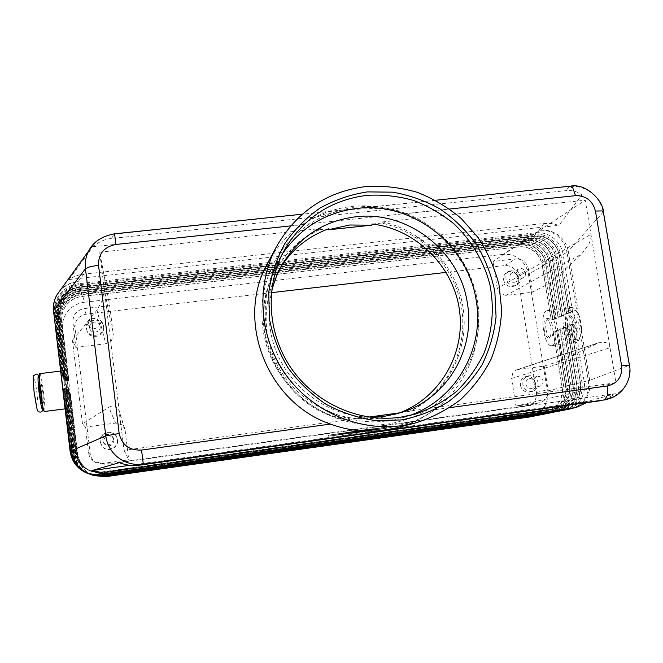 <?xml version="1.0" encoding="UTF-8"?>
<svg xmlns="http://www.w3.org/2000/svg" width="663" height="663" viewBox="0 0 663 663"><rect width="100%" height="100%" fill="white"/><g stroke="black" fill="none" stroke-linecap="round" stroke-linejoin="round"><path stroke-width="0.5" stroke-dasharray="3.31 2.49" d="M368.346 417.027C320.42 416.281 275.932 376.012 270.131 327.737C268.565 316.168 268.946 304.74 271.275 293.452M267.728 262.996C276.189 247.382 287.643 234.611 302.096 224.691C317.262 214.472 333.928 208.381 352.086 206.425C370.252 204.627 387.896 207.08 405.002 213.759C442.511 228.669 470.796 264.007 477.128 303.886C483.352 343.757 466.967 385.593 434.696 409.726C426.989 415.287 418.602 419.654 409.527 422.82L383.231 429.176L357.407 430.072C347.545 429.176 338.544 427.179 330.398 424.08M114.583 233.824L114.616 234.105C106.934 234.851 100.328 237.785 94.801 242.907M111.251 238.481C104.663 239.235 98.522 242.003 92.837 246.777L69.043 279.537C73.129 276.612 78.06 274.814 83.836 274.151L543.859 223.506L551.417 223.555L559.025 225.321L581.948 194.864C577.224 191.491 572.003 190.074 566.285 190.612L111.251 238.481L114.616 234.105L569.782 186.228M614.013 396.706L624.156 387.872C628.797 381.126 630.488 373.617 629.212 365.346L629.427 365.247M605.046 399.806L615.372 393.689L588.147 401.281L586.374 402.681M603.388 211.845L568.282 251.31L589.689 380.305L629.212 365.346L603.197 212.143C601.706 204.146 597.695 197.615 591.147 192.568C584.459 187.712 577.092 185.723 569.036 186.576L566.285 190.612M547.05 413.53C552.362 412.146 556.63 409.204 559.854 404.679C563.426 399.375 564.727 393.449 563.757 386.919L554.724 331.715L553.033 331.674L562.083 387.035C562.937 392.819 561.785 398.065 558.627 402.764C555.594 406.991 551.558 409.659 546.536 410.762L103.552 472.918L91.577 471.492L86.289 468.526L91.56 471.492L103.536 472.91L546.668 410.728C551.699 409.626 555.727 406.966 558.76 402.731C561.926 398.032 563.078 392.786 562.224 386.993L553.174 331.624L556.771 330.912L565.854 386.388C566.832 392.952 565.522 398.902 561.942 404.239C558.461 409.088 553.837 412.129 548.069 413.356M91.535 474.766L84.193 470.904C78.524 466.479 75.209 460.71 74.239 453.608L67.104 393.399L74.621 453.824C75.582 460.884 78.88 466.619 84.516 471.02L91.676 474.816M67.104 393.399L70.377 393.25L77.505 453.285C78.358 459.542 81.276 464.622 86.273 468.517C81.3 464.63 78.383 459.558 77.53 453.301L74.621 453.824L77.579 455.456C78.499 462.227 81.657 467.722 87.06 471.932L94.055 475.611M530.259 416.861C535.795 415.684 540.229 412.776 543.569 408.135C547.016 403.029 548.284 397.336 547.365 391.054L567.263 386.032L558.147 330.373L560.227 329.552L569.401 385.485C570.387 392.106 569.078 398.115 565.464 403.494C561.959 408.383 557.301 411.45 551.483 412.684M564.636 410.065C570.147 408.623 574.564 405.549 577.904 400.858C581.6 395.322 582.943 389.14 581.923 382.327L572.409 324.771L574.63 323.892L584.211 381.747C585.238 388.601 583.888 394.808 580.175 400.369C576.561 405.433 571.755 408.599 565.746 409.875M91.046 474.6L83.637 470.705C77.919 466.238 74.571 460.42 73.601 453.252L66.408 392.496L69.706 392.355L76.9 452.928C77.753 459.244 80.704 464.365 85.742 468.293L91.08 471.294L103.163 472.736L550.066 410.041C555.13 408.93 559.191 406.237 562.249 401.977C565.44 397.236 566.6 391.941 565.73 386.106L556.588 330.273L560.227 329.552M66.408 392.496L73.991 453.467C74.952 460.603 78.284 466.387 83.969 470.821L91.196 474.65M550.447 412.858C555.793 411.466 560.094 408.499 563.343 403.941C566.94 398.587 568.249 392.62 567.263 386.032L565.589 386.139C566.451 391.982 565.299 397.27 562.108 402.01C559.058 406.27 554.997 408.955 549.925 410.065L103.179 472.744L91.096 471.302L85.759 468.302C80.72 464.373 77.778 459.252 76.925 452.945L69.731 392.397L66.83 393.043M553.903 412.179C559.29 410.778 563.625 407.778 566.89 403.187C570.511 397.792 571.829 391.767 570.835 385.128L561.619 329.005L559.92 328.964L569.152 385.236C570.031 391.129 568.862 396.457 565.655 401.239C562.58 405.532 558.486 408.242 553.381 409.361L102.798 472.562L90.607 471.111L85.22 468.078C80.14 464.117 77.165 458.945 76.303 452.58C77.14 458.937 80.115 464.1 85.195 468.07L90.591 471.103L102.782 472.553L553.514 409.336C558.627 408.217 562.721 405.507 565.796 401.206C569.003 396.424 570.172 391.087 569.302 385.203L560.061 328.906L563.732 328.177L573.006 384.581C574.009 391.253 572.683 397.303 569.045 402.731C565.522 407.662 560.823 410.753 554.956 411.996M90.558 474.435L83.082 470.498C77.306 465.998 73.924 460.13 72.947 452.887L65.687 391.584L73.344 453.111C74.314 460.304 77.67 466.147 83.414 470.622L90.707 474.484M90.052 474.269L82.51 470.291C76.676 465.749 73.27 459.824 72.284 452.522L64.957 390.648L68.322 390.515L75.64 452.191C76.51 458.622 79.519 463.843 84.649 467.846L90.085 470.904L102.392 472.363L557.028 408.615C562.183 407.488 566.301 404.753 569.409 400.419C572.641 395.596 573.81 390.217 572.931 384.283L563.591 327.514L567.304 326.776L576.677 383.653C577.688 390.383 576.354 396.491 572.691 401.96C569.136 406.933 564.404 410.049 558.495 411.3M64.957 390.648L72.681 452.746C73.668 460.006 77.057 465.898 82.85 470.415L90.209 474.318M557.417 411.483C562.846 410.065 567.205 407.049 570.495 402.424C574.141 396.98 575.467 390.913 574.473 384.209L565.158 327.613L567.304 326.776M565.158 327.613L563.451 327.563L572.782 384.325C573.669 390.258 572.492 395.629 569.26 400.452C566.161 404.786 562.033 407.521 556.887 408.648L102.409 472.371L90.11 470.912L84.673 467.854C79.543 463.851 76.535 458.639 75.665 452.207L68.347 390.548L65.397 391.211M89.546 474.095L81.922 470.084C76.038 465.492 72.598 459.517 71.604 452.149L64.22 389.703L67.618 389.562L74.994 451.818C75.88 458.307 78.905 463.57 84.085 467.614L89.58 470.697L102.003 472.172L560.608 407.886C565.796 406.75 569.956 403.999 573.081 399.623C576.338 394.758 577.514 389.338 576.619 383.347L567.188 326.097L570.942 325.342L580.407 382.708C581.426 389.504 580.092 395.654 576.396 401.173C572.815 406.187 568.05 409.328 562.083 410.596M64.22 389.703L72.01 452.373C73.005 459.699 76.427 465.65 82.278 470.208L89.696 474.144M560.997 410.778C566.467 409.353 570.851 406.303 574.166 401.645C577.846 396.159 579.172 390.035 578.161 383.28L568.755 326.204L570.942 325.342M568.755 326.204L567.039 326.155L576.47 383.388C577.365 389.372 576.188 394.792 572.931 399.656C569.807 404.024 565.647 406.784 560.459 407.919L102.019 472.18L89.596 470.705L84.11 467.622C78.93 463.578 75.905 458.315 75.027 451.835L67.643 389.604L64.667 390.275M89.024 473.921L81.334 469.868C75.391 465.235 71.919 459.202 70.916 451.76L63.457 388.733L71.331 451.992C72.333 459.393 75.781 465.393 81.69 470.001L89.182 473.97M63.457 388.733L66.888 388.601L74.339 451.428C75.226 457.984 78.284 463.296 83.513 467.374L89.057 470.49L101.596 471.981L564.238 407.148C569.476 405.996 573.661 403.22 576.81 398.811C580.092 393.905 581.285 388.435 580.374 382.394L570.843 324.655L574.63 323.892M572.409 324.771L570.694 324.713L580.224 382.435C581.128 388.477 579.943 393.938 576.661 398.844C573.512 403.253 569.326 406.029 564.097 407.173L101.613 471.99L89.074 470.498L83.538 467.382C78.309 463.304 75.251 457.992 74.364 451.445L66.922 388.642L63.913 389.322M66.01 381.175L68.886 380.512L61.816 321.224C61.195 315.091 62.819 309.58 66.706 304.698C70.742 299.941 75.905 297.157 82.179 296.353L518.972 246.827C524.483 246.296 529.522 247.763 534.088 251.244C538.555 254.857 541.298 259.49 542.309 265.125L551.243 319.831L554.84 319.094L552.801 319.956L543.884 265.415C542.74 259.051 539.649 253.83 534.61 249.752C529.455 245.824 523.77 244.158 517.554 244.755L82.005 293.991C74.919 294.894 69.093 298.035 64.526 303.405C60.142 308.917 58.303 315.14 59.007 322.069L65.587 380.579L58.543 321.157C57.838 314.187 59.695 307.939 64.104 302.394C68.687 296.999 74.546 293.85 81.673 292.93L519.402 243.528C525.651 242.931 531.361 244.606 536.541 248.542C541.605 252.644 544.713 257.899 545.864 264.288L554.84 319.094M552.801 319.956L551.11 319.889L542.177 265.2L543.884 265.415L528.436 274.217C527.342 268.092 524.375 263.07 519.527 259.15C514.563 255.379 509.093 253.788 503.101 254.368L517.554 244.755L518.856 246.901L82.204 296.419C75.93 297.231 70.767 300.007 66.731 304.765C62.852 309.646 61.22 315.157 61.841 321.282L68.886 380.512M556.207 318.513L554.508 318.439L545.475 263.31C544.456 257.625 541.696 252.959 537.196 249.313C532.588 245.816 527.516 244.324 521.963 244.862L81.648 294.67L81.45 292.226L82.179 296.353L82.005 293.991L84.607 302.212C77.811 303.09 72.234 306.107 67.858 311.262C63.665 316.558 61.899 322.525 62.571 329.163L59.007 322.069L61.816 321.224L58.543 321.157L58.236 320.544L65.305 380.172L68.198 379.501L61.071 319.69C60.449 313.5 62.09 307.947 66.002 303.016C70.079 298.217 75.284 295.416 81.624 294.604L522.088 244.78C527.64 244.241 532.72 245.733 537.328 249.238C541.828 252.885 544.588 257.551 545.608 263.236L554.641 318.381L558.271 317.643L556.207 318.513L547.19 263.534C546.039 257.12 542.922 251.849 537.842 247.738C532.646 243.777 526.911 242.103 520.646 242.699L81.45 292.226C74.297 293.137 68.422 296.303 63.814 301.715C59.388 307.276 57.532 313.549 58.236 320.544L61.104 319.748L68.198 379.501M67.502 378.474L60.316 318.124C59.687 311.883 61.344 306.273 65.297 301.309C69.408 296.469 74.662 293.634 81.06 292.822L525.253 242.691C530.856 242.161 535.969 243.661 540.618 247.191C545.152 250.871 547.936 255.578 548.972 261.313L550.555 261.62C549.395 255.147 546.246 249.843 541.124 245.691C535.886 241.697 530.11 240.006 523.795 240.611L80.878 290.427C73.668 291.347 67.734 294.538 63.084 299.999C58.617 305.61 56.745 311.941 57.457 318.986L64.584 379.153L67.502 378.474L60.341 318.182C59.711 311.95 61.377 306.339 65.322 301.375C69.433 296.535 74.687 293.709 81.077 292.889L525.129 242.782C530.723 242.244 535.837 243.744 540.486 247.274C545.019 250.954 547.804 255.661 548.84 261.388L557.956 316.972L559.663 317.055L550.555 261.62L545.475 263.31L547.19 263.534L545.864 264.288L542.177 265.2C541.165 259.565 538.431 254.94 533.964 251.318C529.397 247.846 524.358 246.371 518.856 246.901L519.402 243.528L520.646 242.699L522.088 244.78L522.527 241.448C528.825 240.851 534.585 242.534 539.806 246.512C544.911 250.647 548.044 255.943 549.204 262.391L558.271 317.643M66.068 376.36L58.792 314.975C58.145 308.618 59.836 302.916 63.863 297.861C68.057 292.938 73.402 290.062 79.916 289.234L531.618 238.514C537.303 237.976 542.508 239.5 547.224 243.097C551.84 246.835 554.674 251.617 555.727 257.443L565.033 313.964L566.749 314.055L557.45 257.692C556.265 251.111 553.066 245.716 547.862 241.489C542.533 237.437 536.657 235.705 530.243 236.318L79.717 286.731C72.366 287.667 66.325 290.916 61.593 296.469C57.043 302.179 55.128 308.618 55.849 315.795L63.101 377.056L66.068 376.36L62.645 376.41L55.36 314.817C54.631 307.599 56.554 301.126 61.129 295.383C65.886 289.797 71.969 286.54 79.353 285.596L532.223 235C538.671 234.387 544.572 236.127 549.925 240.205C555.155 244.448 558.37 249.876 559.572 256.482L568.92 313.127L565.183 313.906L555.867 257.36L560.989 255.678C559.787 249.048 556.564 243.603 551.309 239.343C545.939 235.249 540.022 233.5 533.549 234.114L79.112 284.833C71.695 285.778 65.596 289.051 60.822 294.654C56.231 300.414 54.3 306.911 55.029 314.154L62.339 375.979L65.339 375.275L57.963 313.259C57.308 306.845 59.024 301.085 63.084 295.98C67.311 291.016 72.715 288.115 79.287 287.278L535.082 236.235C540.817 235.688 546.063 237.238 550.82 240.86C555.478 244.639 558.337 249.462 559.398 255.338L568.813 312.356L572.592 311.577L570.387 312.513L560.989 255.678L559.257 255.421C558.196 249.545 555.337 244.722 550.68 240.951C545.922 237.321 540.676 235.779 534.95 236.326L79.311 287.352C72.739 288.19 67.344 291.09 63.118 296.054C59.048 301.159 57.341 306.911 57.988 313.326L65.339 375.275M65.305 375.225L61.874 375.324L54.523 313.16C53.794 305.875 55.733 299.336 60.35 293.552C65.156 287.916 71.289 284.626 78.748 283.681L535.563 232.771C542.069 232.166 548.011 233.915 553.414 238.034C558.694 242.31 561.934 247.788 563.144 254.451L572.592 311.577M66.797 377.429L59.579 316.591C58.941 310.301 60.615 304.649 64.601 299.635C68.753 294.753 74.049 291.902 80.505 291.082L528.345 240.661C533.988 240.122 539.143 241.639 543.826 245.202C548.4 248.915 551.21 253.656 552.254 259.432L561.462 315.48L563.177 315.563L553.978 259.672C552.801 253.15 549.627 247.796 544.464 243.611C539.185 239.583 533.359 237.876 526.994 238.481L80.306 288.596C73.021 289.524 67.038 292.739 62.347 298.251C57.838 303.911 55.941 310.292 56.662 317.403L63.847 378.117L66.797 377.429L63.399 377.487L56.173 316.442C55.46 309.289 57.358 302.875 61.891 297.19C66.607 291.645 72.632 288.413 79.95 287.485L528.933 237.188C535.331 236.575 541.182 238.299 546.494 242.343C551.682 246.553 554.873 251.932 556.058 258.487L565.307 314.66L561.611 315.422L552.387 259.357L557.45 257.692L555.867 257.36C554.815 251.534 551.981 246.752 547.365 243.006C542.641 239.409 537.436 237.884 531.751 238.423L532.223 235L533.549 234.114L535.082 236.235L535.563 232.771L539.168 230.384L543.859 223.506M67.477 378.432L64.145 378.532L56.977 318.041C56.264 310.955 58.153 304.59 62.645 298.955C67.311 293.469 73.278 290.261 80.538 289.333L525.701 239.335C532.049 238.73 537.859 240.437 543.121 244.448C548.268 248.617 551.425 253.954 552.602 260.451L561.76 316.16L558.097 316.914L548.972 261.313L553.978 259.672L552.387 259.357C551.343 253.573 548.533 248.832 543.958 245.119C539.276 241.556 534.121 240.039 528.477 240.578L528.933 237.188L530.243 236.318L531.618 238.514L79.892 289.159L78.093 281.618C71.173 282.214 65.33 284.957 60.582 289.83M65.305 380.172L57.772 319.616C57.059 312.588 58.932 306.281 63.375 300.687C68.007 295.25 73.916 292.068 81.11 291.148L522.527 241.448L523.795 240.611L525.129 242.782L525.701 239.335L526.994 238.481L528.477 240.578L80.48 291.007L79.717 286.731L79.892 289.159C73.378 289.988 68.024 292.864 63.83 297.786C59.811 302.85 58.12 308.552 58.758 314.908L55.36 314.817L55.029 314.154L57.963 313.259L54.523 313.16L53.628 311.37L70.17 451.354L74.339 451.428L71.331 451.992L75.027 451.835L72.01 452.373L75.64 452.191L72.947 452.887L76.278 452.564L69.043 391.477L66.118 392.131M81.648 294.67C75.309 295.483 70.104 298.292 66.035 303.082C62.123 308.013 60.474 313.566 61.104 319.748L57.772 319.616L57.457 318.986L60.316 318.124L56.977 318.041L56.662 317.403L59.546 316.533C58.908 310.234 60.582 304.574 64.568 299.568C68.72 294.687 74.024 291.828 80.48 291.007L80.306 288.596L81.648 294.67M68.737 390.2L66.756 378.813L67.386 388.385L69.366 399.789L68.737 390.2M66.598 390.474L64.601 379.087L65.214 388.659L67.212 400.062L66.598 390.474M41.239 391.7L40.932 382.112L43.045 393.466L43.451 403.121C42.855 402.499 42.117 398.695 41.239 391.7M39.125 382.286C39.747 383.123 40.484 386.919 41.33 393.681L41.719 403.344M68.148 408.425C66.797 407.869 62.206 370.227 63.54 370.7L63.689 370.791C65.131 372.258 69.557 408.798 68.248 408.466L68.148 408.425M44.487 411.549C46.261 411.822 41.868 375.15 39.954 373.741L39.821 373.642M544.19 329.735C545.21 335.039 546.71 337.84 548.674 338.147C550.837 337.218 551.525 333.53 550.746 327.066C549.718 321.77 548.226 318.969 546.279 318.671C544.108 319.607 543.411 323.295 544.19 329.735M546.03 329.503C547.05 334.798 548.55 337.6 550.53 337.906C552.693 336.978 553.39 333.29 552.611 326.826C551.583 321.53 550.091 318.737 548.135 318.439L547.721 318.538C545.84 319.972 545.276 323.627 546.03 329.503M573.089 324.232C573.868 330.671 573.114 334.359 570.851 335.296C568.788 334.997 567.238 332.213 566.202 326.942C565.448 321.083 566.061 317.436 568.034 315.994L568.456 315.886C570.503 316.176 572.045 318.953 573.089 324.232M567.661 326.751C568.697 332.03 570.246 334.815 572.318 335.105C574.597 334.169 575.351 330.481 574.572 324.041C573.528 318.77 571.978 315.986 569.931 315.704C567.644 316.649 566.882 320.337 567.661 326.751M546.469 310.839C539.218 313.259 544.157 347.13 551.575 345.688L552.13 345.564C559.572 343.923 554.699 309.132 547.257 310.64L546.469 310.839M572.476 342.92L571.887 343.053C564.138 344.528 559.182 310.781 566.766 308.32L567.586 308.121C575.368 306.571 580.258 341.238 572.476 342.92M596.567 343.591L517.869 369.564L544.224 366.067L562.63 360.224L598.606 342.754L605.286 342.431C607.938 343.268 609.529 345.042 610.059 347.76L585.23 200.218L492.965 261.495L515.458 258.901C522.353 258.81 526.712 262.225 528.51 269.128L532.256 292.234L506.035 295.408L581.608 254.128L588.802 244.282C590.634 240.371 591.355 237.039 590.965 234.288L497.267 288.562L500.35 293.775L506.035 295.408M517.869 369.564L516.552 369.871L512.889 372.581L511.554 378.449L610.059 347.76L615.952 382.766L410.853 410.919C448.279 392.007 469.537 348.846 463.039 307.499C456.608 266.12 423.442 230.765 382.617 221.914L381.606 223.066C422.256 231.868 455.282 267.081 461.688 308.287C468.153 349.459 446.97 392.438 409.701 411.275L410.853 410.919M105.798 343.799L111.517 340.649L113.282 334.5L104.248 289.134L102.583 299.842L96.997 310.201L105.798 343.799L75.855 347.42L72.872 322.5C72.756 314.875 76.535 310.243 84.209 308.602L109.727 305.66L99.699 252.205L119.398 412.262L125.108 430.345L124.785 428.878L121.868 424.734L115.511 423.085L108.848 407.239L112.37 405.88L115.221 406.146L119.008 410.438L124.072 450.285L346.882 419.894C280.001 409.51 241.042 324.182 276.877 268.374C287.278 251.07 301.524 238.183 319.599 229.713L320.353 228.578C302.204 237.081 287.899 250.017 277.449 267.396C241.465 323.428 280.606 409.137 347.768 419.58M543.096 380.695C543.328 383.463 542.201 385.294 539.715 386.197C536.541 386.637 534.494 385.236 533.582 381.987C533.35 379.277 534.436 377.454 536.856 376.526C540.072 376.012 542.16 377.404 543.096 380.695M535.157 382.932C535.381 385.634 534.279 387.432 531.834 388.319C528.718 388.758 526.712 387.383 525.817 384.2C525.593 381.54 526.662 379.758 529.033 378.838C532.198 378.333 534.237 379.7 535.157 382.932M538.083 382.534C538.439 386.968 536.624 389.894 532.621 391.319C527.566 391.99 524.325 389.745 522.883 384.59C522.519 380.305 524.251 377.404 528.063 375.896C533.226 375.043 536.566 377.255 538.083 382.534M520.389 385.311C521.814 390.432 525.038 392.653 530.06 391.99C534.038 390.573 535.845 387.664 535.489 383.264C533.98 378.018 530.665 375.822 525.535 376.667C521.74 378.167 520.024 381.043 520.389 385.311M99.218 322.906C100.246 328.956 90.35 331.102 88.66 325.185L88.428 324.174C87.4 317.925 97.718 316.027 99.085 322.201L99.218 322.906M100.179 326.486C101.19 332.403 91.494 334.517 89.845 328.724L89.621 327.729C88.61 321.613 98.712 319.748 100.047 325.79L100.179 326.486M103.478 326.088C105.119 335.627 89.563 339.183 86.72 329.884L86.306 328.119C84.657 318.066 101.306 315.165 103.304 325.127L103.478 326.088M86.712 329.271L87.126 331.019C89.953 340.252 105.392 336.721 103.768 327.257L103.594 326.295C101.605 316.4 85.071 319.293 86.712 329.271M525.635 272.733L525.262 275.559L523.397 277.606C519.842 278.866 517.43 277.606 516.179 273.844L518.333 269.029C521.914 267.695 524.35 268.929 525.635 272.733M518.118 277.076L515.913 281.858C512.424 283.093 510.062 281.858 508.836 278.17L510.958 273.446C514.471 272.137 516.858 273.347 518.118 277.076M521.019 276.736C521.408 280.167 520.198 282.769 517.389 284.543C511.728 286.499 507.908 284.493 505.927 278.518C505.546 275.203 506.681 272.642 509.325 270.86C515.052 268.681 518.955 270.645 521.019 276.736M503.565 279.919C505.521 285.861 509.325 287.85 514.952 285.902C517.737 284.145 518.938 281.56 518.557 278.145C516.51 272.095 512.64 270.148 506.938 272.311C504.311 274.084 503.184 276.62 503.565 279.919M113.39 438.848C112.155 444.89 108.914 446.29 103.677 443.041L102.508 440.323C104.157 433.851 107.563 432.707 112.727 436.876L113.39 438.848M114.061 440C112.851 445.909 109.685 447.276 104.555 444.094L103.411 441.442C105.019 435.11 108.351 433.983 113.414 438.061L114.061 440M117.384 439.544C118.76 447.467 107.406 452.746 102.226 446.555L100.072 441.89C98.514 432.732 112.801 428.348 116.547 436.793L117.384 439.544M100.386 442.254L102.525 446.887C107.671 453.036 118.95 447.79 117.575 439.917L116.746 437.182C113.025 428.795 98.845 433.154 100.386 442.254M346.882 419.894L356.304 418.602L377.811 418.486L396.971 413.778M356.304 418.602C323.262 415.345 292.3 394.17 276.885 364.045C261.562 333.879 262.805 296.875 279.645 268.855L281.493 265.913M290.684 225.901L302.096 224.691C310.002 219.511 318.033 215.865 326.188 213.759L351.009 209.433L377.554 208.373C386.802 208.654 395.952 210.444 405.002 213.759L449.613 209.027M449.779 407.654L434.696 409.726C423.4 418.104 410.861 424.096 397.096 427.693M385.965 421.013C330.29 428.547 272.758 383.454 266.203 326.428C263.161 302.278 267.462 279.869 279.115 259.2L282.38 253.904M409.402 415.61L403.477 417.524L388.742 420.665M328.898 228.718L319.599 229.713M381.606 223.066L372.457 224.044M400.427 412.543L409.701 411.275M99.699 252.205L320.353 228.578M271.44 292.673L86.057 314.204C78.615 315.803 74.952 320.295 75.068 327.696L90.185 453.724C90.732 457.545 92.629 460.503 95.878 462.6L104.24 464.332L528.171 405.375C534.179 403.419 536.931 399.143 536.425 392.554L517.579 275.501C515.831 268.788 511.604 265.473 504.891 265.565L446.149 272.385M382.617 221.914L585.23 200.218M355.385 418.925L369.059 417.052M109.727 305.66L113.282 334.5M96.997 310.201L72.458 340.26L75.855 347.42M124.072 450.285L128.746 459.849L102.947 463.429L94.32 461.647C90.964 459.476 89.008 456.426 88.444 452.489L85.403 427.088L115.511 423.085M125.108 430.345L128.746 459.849M497.267 288.562L492.965 261.495M544.224 366.067L548.036 389.587C548.566 396.366 545.748 400.759 539.574 402.781L515.947 406.104L511.554 378.449M532.256 292.234L549.992 283.06L581.608 254.128M85.403 427.088L82.452 423.831L108.848 407.239M562.63 360.224L549.992 283.06M82.452 423.831L72.458 340.26M515.947 406.104L615.952 382.766M570.387 312.513L568.663 312.422L559.257 255.421L563.144 254.451L566.989 252.263L588.296 380.719L589.689 380.305C590.733 387.258 589.233 393.582 585.214 399.283C581.791 403.858 577.316 406.958 571.796 408.59M66.043 376.319L58.758 314.908L55.849 315.795L56.173 316.442L59.546 316.533L66.764 377.388M63.101 377.056L62.645 376.41M63.847 378.117L63.399 377.487M64.584 379.153L64.145 378.532M77.579 455.456L62.571 329.163M62.339 375.979L61.874 375.324M68.173 379.46L64.875 379.567M568.92 313.127L566.749 314.055M565.307 314.66L563.177 315.563M561.76 316.16L559.663 317.055M561.619 329.005L563.732 328.177M554.724 331.715L556.771 330.912M528.436 274.217L547.365 391.054M84.607 302.212L503.101 254.368M68.853 380.471L65.587 380.579M65.687 391.584L69.018 391.443L76.278 452.564L73.344 453.111L76.9 452.928L74.239 453.608L77.53 453.301L70.402 393.292L67.527 393.93M558.147 330.373L556.448 330.331L565.589 386.139L588.296 380.719C589.332 387.631 587.982 393.897 584.236 399.516C580.713 404.463 576.031 407.629 570.18 408.996M369.125 430.56L374.902 429.599L369.125 430.56L368.993 429.616L374.761 428.646L368.993 429.616M368.355 430.776L368.214 429.831M369.573 430.436L369.432 429.491M370.352 430.221L370.211 429.276M344.503 433.842L346.865 433.511L342.92 434.315L344.503 433.842L344.37 432.889L342.804 433.353L346.732 432.549L344.37 432.889M361.865 431.116L330.829 435.873L386.703 428.083L361.865 431.116L361.725 430.154L330.688 434.92L355.857 431.845L386.57 427.138L361.725 430.154M386.703 428.083L386.57 427.138M330.829 435.873L330.688 434.92M389.015 427.759L355.749 432.848L328.475 436.204L362.122 431.041L389.015 427.759L388.874 426.815L361.981 430.08L328.342 435.243L355.617 431.911L388.874 426.815M362.122 431.041L361.981 430.08M355.749 432.848L355.617 431.911M355.99 432.782L355.857 431.845M328.475 436.204L328.342 435.243M349.583 433.428L357.78 432.433L347.13 433.793L352.028 432.715L349.583 433.428L349.442 432.483L351.887 431.762L349.525 432.102L346.989 432.848L357.647 431.497L349.442 432.483M352.028 432.715L351.871 431.77L352.028 432.715M363.573 431.141L352.227 433.014L366.598 430.619L362.86 431.663L360.539 431.994L363.573 431.141L363.44 430.179L360.399 431.058L366.457 429.657L352.094 432.069L363.44 430.179M359.205 431.87L359.073 430.917M356.553 432.119L356.412 431.157M359.918 431.671L359.785 430.71M119.274 462.658L615.372 393.689M129.824 465.285L588.147 401.281M69.043 279.537L559.025 225.321M92.837 246.777L581.948 194.864M39.465 379.203L41.844 394.187L42.805 406.245M580.713 322.715C577.614 302.858 566.202 307.997 569.699 327.016C572.517 346.343 584.202 342.473 580.713 322.715M83.836 274.151L78.093 281.618C70.56 282.562 64.369 285.886 59.513 291.571C54.847 297.414 52.883 304.019 53.628 311.37L53.562 311.187M567.76 251.766L566.989 252.263C565.771 245.534 562.497 240.014 557.169 235.688C551.724 231.536 545.724 229.763 539.168 230.384C546.047 229.473 552.337 231.006 558.047 234.967C563.633 239.111 567.039 244.556 568.282 251.31L567.76 251.766M103.801 475.893L103.536 472.91L104 475.86M544.887 413.836L545.483 410.936L546.884 413.555M103.428 475.736L103.163 472.736L103.635 475.711M548.26 413.165L548.873 410.24L550.29 412.883M103.047 475.586L102.782 472.553L103.254 475.553M551.691 412.494L552.312 409.543L553.754 412.195M102.657 475.421L102.392 472.363L102.873 475.396M555.18 411.798L555.818 408.822L557.276 411.508M102.268 475.263L102.003 472.172L102.483 475.23M558.727 411.101L559.381 408.101L560.865 410.803M101.87 475.098L101.596 471.981L102.085 475.064M562.34 410.389L563.011 407.355L564.511 410.082M34.103 392.015C31.542 370.302 34.816 373.957 37.136 394.783C39.664 415.834 36.556 413.704 34.103 392.015M565.696 327.522C568.523 346.865 580.1 343.011 576.619 323.237C573.528 303.364 562.207 308.494 565.696 327.522M86.057 314.204L84.209 308.602M504.891 265.565L515.458 258.901M517.579 275.501L528.51 269.128M536.425 392.554L548.036 389.587M75.068 327.696L72.872 322.5M90.185 453.724L88.444 452.489M527.284 405.541L538.654 402.947M104.24 464.332L102.947 463.429M80.687 469.644C74.687 464.962 71.181 458.862 70.17 451.354L70.121 451.304M373.054 429.955L372.913 429.011M372.606 430.08L372.465 429.135M371.562 430.287L371.429 429.342M372.333 430.229L372.192 429.293M367.203 431.016L367.07 430.072M365.669 431.207L365.528 430.262M368.404 430.444L368.263 429.491M372.938 429.906L372.797 428.961M374.496 429.641L374.355 428.688M370.352 430.146L370.211 429.193M346.848 433.519L346.716 432.558M345.266 433.983L345.133 433.03M342.788 433.37L342.92 434.315L342.804 433.353M357.365 432.475L357.233 431.538M355.857 432.74L355.724 431.795M347.553 433.759L347.412 432.815M347.139 433.784L347.006 432.84L347.13 433.793M349.658 433.055L349.525 432.102M364.6 430.884L364.459 429.922M366.457 429.657L366.598 430.619L366.44 429.665M362.86 431.663L362.727 430.726M360.399 431.058L360.539 431.994L360.415 431.049M354.572 432.682L354.432 431.737M357.084 431.928L356.951 430.975M354.838 432.259L354.705 431.306M352.244 433.005L352.111 432.061L352.227 433.014M42.822 406.336L41.852 394.203L39.465 379.103M571.083 307.682C573.478 305.991 580.332 314.154 580.854 322.608C583.738 336.149 576.934 344.288 575.385 342.597C572.981 344.288 566.227 336.481 565.572 327.621C565.149 313.267 566.981 306.621 571.083 307.682M275.535 259.987C264.007 280.938 259.78 303.53 262.855 327.754C269.957 392.421 341.196 439.735 401.869 420.823C453.177 407.297 486.543 352.807 477.451 301.201C470.39 256.432 434.431 218.26 390.184 208.795C345.995 199.24 297.969 220.05 275.535 259.987M66.756 378.813L64.601 379.087M40.833 382.07L39.656 382.219M63.54 370.7L60.64 371.056M548.682 338.147L550.53 337.906M570.851 335.296L572.326 335.105M551.575 345.688L571.887 343.053M598.606 342.754L516.552 369.871M539.715 386.197L531.834 388.319M532.621 391.319L530.06 391.99M88.66 325.185L89.845 328.724M86.72 329.884L87.126 331.019M523.397 277.606L515.913 281.858M517.389 284.543L514.952 285.902M103.677 443.041L104.555 444.094M283.25 262.863L279.645 268.855M435.541 200.259L302.311 214.182M285.388 248.294L279.115 259.2M277.449 267.396L276.877 268.374M403.477 417.524L415.56 414.019M393.142 415.063L400.9 412.643M113.414 438.061L112.727 436.876M506.938 272.311L509.325 270.86M510.958 273.446L518.333 269.029M103.594 326.295L103.304 325.127M100.047 325.79L99.085 322.201M525.535 376.667L528.063 375.896M529.033 378.838L536.856 376.526M124.785 428.878L119.008 410.438M539.574 402.781L528.171 405.375M94.32 461.647L95.878 462.6M567.586 308.121L547.257 310.64M569.931 315.704L568.456 315.886M548.135 318.439L546.279 318.671M68.248 408.466L65.107 408.872M43.451 403.121L42.25 403.278M69.366 399.789L67.212 400.062M374.007 429.848L373.866 428.895M373.12 430.088L372.987 429.143M365.644 431.215L365.512 430.27M374.902 429.599L374.761 428.646M346.865 433.511L346.732 432.549M357.78 432.433L357.647 431.497"/><path stroke-width="0.99" d="M271.275 293.452C273.579 282.521 277.573 272.327 283.25 262.863C300.372 236.103 324.555 220.738 355.799 216.776C407.969 210.312 460.279 251.368 467.465 303.762C475.479 350.238 446.448 399.085 400.9 412.643L385.104 416.165L368.346 417.027M569.782 186.228L572.782 187.902L575.55 195.66C586.026 195.602 592.656 200.732 595.44 211.058L621.612 365.843C622.408 376.733 617.676 383.438 607.424 385.957L607.49 395.281L604.639 399.706L614.013 396.706M586.374 402.681L576.528 407.339L574.108 407.803L107.994 473.241C102.119 474.028 96.773 473.133 91.958 470.573L119.274 462.658C125.987 465.227 132.699 466.072 139.421 465.186L143.283 464.191L141.55 450.061C129.293 450.558 121.835 445.03 119.174 433.494L105.773 435.873C107.016 444.865 111.251 452.183 118.462 457.801C125.862 463.18 134.133 465.31 143.283 464.191L605.046 399.806M94.801 242.907L88.834 250.705C85.858 256.349 84.731 262.366 85.461 268.739L105.773 435.873L70.121 451.304C71.869 462.244 77.985 469.727 88.461 473.73L80.687 469.644M549.428 413.082L103.801 475.893L91.345 474.7L103.652 475.827L550.447 412.858M91.676 474.816L94.055 475.611L105.732 476.68L104.016 475.984L547.05 413.53M91.825 474.865L104 475.86M544.887 413.836L529.124 417.052L546.047 413.753M570.18 408.996L101.87 475.098L88.461 473.73L101.431 474.923L107.994 473.241M552.867 412.411L103.428 475.736L90.856 474.534L103.279 475.678L553.903 412.179M556.365 411.723L103.047 475.586L90.359 474.368L102.898 475.52L557.417 411.483M559.92 411.019L102.657 475.421L89.853 474.202L102.508 475.363L560.997 410.778M563.542 410.306L102.268 475.263L89.331 474.028L102.11 475.197L564.636 410.065M42.25 403.278L41.719 403.344C41.106 402.723 40.368 398.919 39.49 391.924L39.125 382.286M39.821 373.642L39.763 373.65C37.957 373.236 42.531 411.019 44.346 411.516L65.107 408.872M281.493 265.913C293.311 248.26 309.115 235.862 328.898 228.718L328.11 229.846L349.509 225.006L371.487 225.188L328.11 229.846M115.926 244.448L114.583 233.815C101.87 236.177 93.284 241.804 88.834 250.705L56.628 295.308C54.134 300.041 53.181 305.096 53.778 310.483L85.461 268.739L89.886 266.758L98.514 265.225C98.331 253.755 104.141 246.835 115.926 244.448L290.684 225.901M114.583 233.807L302.311 214.182M366.548 186.452C383.645 185.565 400.46 187.488 417.002 192.237C433.055 198.519 447.716 207.204 461.009 218.293L478.131 237.561C487.603 252.064 494.532 267.661 498.932 284.361L501.659 309.853C500.872 327.016 497.308 343.542 490.976 359.429C483.12 374.62 472.926 388.054 460.387 399.723C446.721 410.115 431.605 417.897 415.038 423.069L402.035 425.638C358.302 431.754 311.395 411.201 285.131 373.733C258.893 336.249 255.727 285.38 276.471 246.653C296.751 211.497 326.776 191.425 366.548 186.452M415.038 423.069L397.096 427.693L384.921 430.105C366.44 432.608 348.266 430.602 330.398 424.08C266.75 402.441 235.092 319.715 267.728 262.996L276.471 246.653M401.198 419.952L375.391 420.541C358.07 418.055 341.594 412.618 325.947 404.223C311.187 394.278 298.516 382.095 287.949 367.683C278.866 352.31 272.675 335.917 269.385 318.513L268.747 292.375C271.2 275.087 276.521 258.893 284.717 243.785C294.397 229.671 306.182 217.762 320.072 208.058C334.865 199.845 350.628 194.458 367.352 191.897L392.562 192.162C409.303 195.055 425.14 200.665 440.066 208.994C454.13 218.732 466.246 230.509 476.407 244.316C485.2 259.026 491.341 274.739 494.838 291.447L496.065 316.74C494.192 333.622 489.518 349.65 482.034 364.816C473.05 379.137 461.821 391.452 448.345 401.761C433.834 410.646 418.113 416.704 401.198 419.952M400.17 417.292C359.014 423.002 314.95 403.237 290.808 367.642C266.683 332.039 264.777 284.071 285.388 248.294C304.358 217.406 331.649 199.754 367.244 195.32C382.957 194.466 398.43 196.19 413.662 200.475C428.447 206.168 441.997 214.066 454.304 224.16C471.575 240.636 483.891 261.529 489.891 284.56C494.507 308.328 492.468 331.384 483.783 353.744C476.863 367.857 467.788 380.421 456.55 391.427C444.26 401.289 430.602 408.822 415.56 414.019L400.17 417.292M388.742 420.665L385.965 421.013M282.38 253.904C300.745 227.434 325.782 212.259 357.481 208.364C412.999 201.56 468.584 245.235 476.274 300.969C484.545 349.003 455.837 399.673 409.402 415.61M371.487 225.188L372.457 224.044C415.701 229.323 452.589 265.357 459.235 308.585C466.081 351.763 441.351 396.59 400.427 412.543L396.971 413.778M446.149 272.385L271.44 292.673M369.059 417.052L399.325 412.892M529.124 417.052L105.732 476.68M91.958 470.573L129.824 465.285M139.421 465.186L601.3 400.601M42.805 406.245C42.415 412.469 41.131 407.521 38.943 391.402C37.551 377.38 37.725 373.31 39.465 379.203M607.424 385.957L449.779 407.654M60.582 289.83L56.628 295.308C53.976 300.256 52.949 305.519 53.546 311.088L70.394 451.08C71.413 458.639 74.911 464.78 80.886 469.512C87.01 474.037 93.856 475.835 101.431 474.923L101.87 475.098M119.174 433.494L98.514 265.225M574.108 407.803L571.796 408.59M629.427 365.247L621.612 365.843M595.44 211.058L601.855 210.909L603.388 211.845M576.528 407.339L564.511 410.082M548.26 413.165L546.884 413.555M551.691 412.494L550.29 412.883M555.18 411.798L553.754 412.195M558.727 411.101L557.276 411.508M562.34 410.389L560.865 410.803M330.398 424.08L141.55 450.061M449.613 209.027L575.55 195.66M53.562 311.187L70.112 451.279M40.368 412.088C42.44 411.889 43.261 409.974 42.822 406.336M40.327 412.096C38.404 412.03 37.319 411.06 37.053 409.179L34.086 391.999C32.545 369.747 32.702 378.001 35.636 374.164C37.692 373.725 38.968 375.374 39.465 379.103M607.457 399.167L603.993 400.087M629.419 365.131L603.322 211.447M39.656 382.219L39.092 382.286M60.64 371.056L39.763 373.65M570.296 186.17L435.541 200.259M570.362 186.17C587.111 182.839 603.504 202.19 603.313 211.431M607.383 399.184C623.634 395.43 632.485 377.786 629.411 365.131"/></g></svg>
